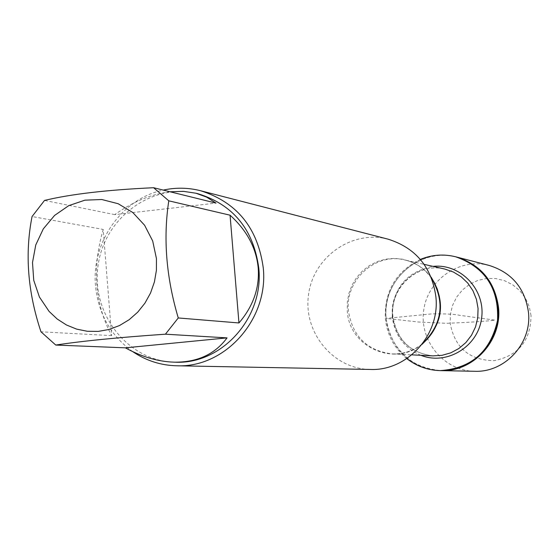 <?xml version="1.0" encoding="UTF-8"?>
<svg xmlns="http://www.w3.org/2000/svg" width="559" height="559" viewBox="0 0 559 559"><rect width="100%" height="100%" fill="white"/><g stroke="black" fill="none" stroke-linecap="round" stroke-linejoin="round"><path stroke-width="0.42" stroke-dasharray="2.79 2.1" d="M406.784 358.599C394.172 348.194 387.01 334.764 385.305 318.288C384.487 290.98 396.163 271.36 420.347 259.432M386.136 318.378C391.384 349.906 409.642 367.326 440.911 370.631C408.189 370.296 381.636 338.146 386.465 305.305C390.629 272.38 424.833 248.538 456.444 256.993C420.249 246.421 381.615 280.478 386.136 318.378L432.233 313.851C445.537 313.718 454.698 314.207 459.715 315.318L495.092 320.16C485.457 321.327 469.26 322.375 446.501 323.312L418.279 322.005L386.136 318.378M388.114 239.182C352.163 229.56 313.306 256.944 308.533 294.649C303.006 332.256 333.094 369.066 370.303 369.45M132.728 351.632C110.703 335.686 98.293 313.69 95.484 285.656C91.341 242.124 122.044 198.508 163.27 190.095M170.069 191.772C151.314 194.071 132.881 201.694 114.763 214.635L215.991 203.099M114.763 214.635L44.517 200.436M103.212 229.435C91.969 268.208 94.771 303.607 111.618 335.624L103.212 229.435L32.066 216.529M111.618 335.624L40.975 331.801M174.729 362.176C127.997 361.212 90.893 313.865 98.063 265.665C104.316 217.339 152.935 181.934 198.152 193.784M474.661 371.281C444.063 370.966 419.187 341.004 423.687 310.399C427.572 279.703 459.575 257.517 489.139 265.427M531.05 315.583L529.198 306.493L525.397 298.073L519.842 290.736L512.82 284.866L504.686 280.744L495.861 278.571L486.777 278.459L477.889 280.394L469.651 284.293L462.468 289.939L456.689 297.053L452.594 305.284L450.393 314.221L450.191 323.423C454.879 347.859 469.518 360.276 494.1 360.674C518.34 355.783 530.659 340.752 531.05 315.583M431.457 277.956L425.727 271.269L418.887 265.798L411.179 261.752L402.871 259.243L394.249 258.377L385.619 259.166L377.276 261.577L369.499 265.532L362.567 270.877L356.705 277.439L352.114 284.992L348.949 293.265L347.314 301.986L347.272 310.853C348.872 347.174 395.192 367.794 422.464 343.729M421.905 344.456C412.933 351.157 402.948 354.301 391.943 353.896C367.025 350.626 352.526 336.308 348.432 310.93C344.833 280.213 375.431 252.333 404.786 259.97C415.498 262.534 424.267 268.243 431.115 277.11M392.474 316.135C396.296 339.606 409.782 352.855 432.932 355.88C410.089 352.939 396.743 339.725 392.893 316.24C389.581 287.661 417.957 262.01 444.803 269.061C417.538 261.968 389.113 287.717 392.474 316.135M420.878 355.293C404.108 347.964 394.556 335.058 392.222 316.576C392.495 288.577 406.093 271.849 433.029 266.391M422.436 343.764C413.339 350.933 403.179 354.315 391.943 353.896L411.794 354.853M431.436 277.921C424.602 268.565 415.714 262.583 404.786 259.97L424.169 264.372"/><path stroke-width="0.84" d="M420.347 259.432C431.862 254.694 443.65 253.821 455.718 256.805C485.128 267.244 499.061 288.479 497.517 320.489C490.411 351.744 471.293 368.451 440.157 370.617C427.733 370.254 416.609 366.243 406.784 358.599M455.718 256.805L489.139 265.427C511.883 272.589 524.992 288.227 528.465 312.348C532.021 343.24 504.973 372.678 474.661 371.281L440.911 370.631C471.999 368.472 491.095 351.786 498.188 320.58C499.732 288.619 485.82 267.419 456.444 256.993C480.775 264.659 494.792 281.436 498.502 307.331C502.289 340.515 473.319 372.133 440.911 370.631L440.157 370.617M176.63 365.782L370.303 369.45C407.134 371.155 440.171 334.869 435.894 296.815C431.695 267.118 415.77 247.91 388.114 239.182L200.562 190.724C236.911 202.232 257.811 227.967 263.268 267.929C268.774 319.168 224.991 368.088 176.63 365.782C160.657 365.355 146.018 360.639 132.728 351.632M163.27 190.095C175.757 187.377 188.187 187.586 200.562 190.724M156.443 258.579L152.691 240.992L144.592 225.235L132.776 212.497L118.131 203.714L101.773 199.514L84.912 200.171L68.792 205.621L54.579 215.432L43.302 228.876L35.762 244.968L32.499 262.534L33.743 280.318L39.416 297.018L49.115 311.44L57.221 319.035L66.486 324.996L76.632 329.118L87.337 331.277L98.286 331.396L109.131 329.461L119.528 325.527L129.164 319.706L137.717 312.174L144.928 303.174L150.553 292.979L154.424 281.911L156.408 270.325L156.443 258.579M227.059 337.881L125.356 347.831C141.853 356.908 158.176 361.687 174.317 362.169C197.292 362.407 214.873 354.315 227.059 337.881L165.415 334.191L178.265 317.959C166.219 277.362 163.06 238.316 168.79 200.828L153.613 187.719L215.991 203.099L206.683 197.152L195.916 193.218L183.464 191.353L170.069 191.772M153.613 187.719C107.111 189.864 70.748 194.106 44.517 200.436L32.066 216.529C24.722 253.59 27.691 292.015 40.975 331.801L55.753 345.05C82.257 341.011 118.815 337.391 165.415 334.191M55.753 345.05L125.356 347.831M238.952 322.955C253.22 306.255 259.642 287.941 258.216 268.02C256.322 248.112 246.938 230.504 230.063 215.194L238.952 322.955L178.265 317.959M230.063 215.194L168.79 200.828M195.916 193.218L198.152 193.784C233.292 204.755 253.5 229.532 258.782 268.11C264.093 317.512 221.755 364.636 175.128 362.183L174.729 362.176M422.464 343.729C435.181 332.689 441.051 318.644 440.066 301.608L439.283 296.186L437.313 289.171L434.322 282.561L431.457 277.956M431.115 277.11C446.145 302.035 443.077 324.479 421.905 344.456M411.794 354.853L432.932 355.88L441.994 355.335L450.757 352.855L458.834 348.536L465.864 342.576L471.516 335.239L475.548 326.847L477.756 317.791L478.057 308.47L476.429 299.31L472.956 290.722L467.785 283.092L461.161 276.761L453.384 272.016L444.803 269.061L424.169 264.372M433.029 266.391C460.672 263.282 485.799 289.939 481.579 318.309C478.029 346.776 446.669 365.705 420.878 355.293M431.436 277.921C445.383 302.181 442.386 324.129 422.436 343.764M175.128 362.183L174.317 362.169"/></g></svg>
